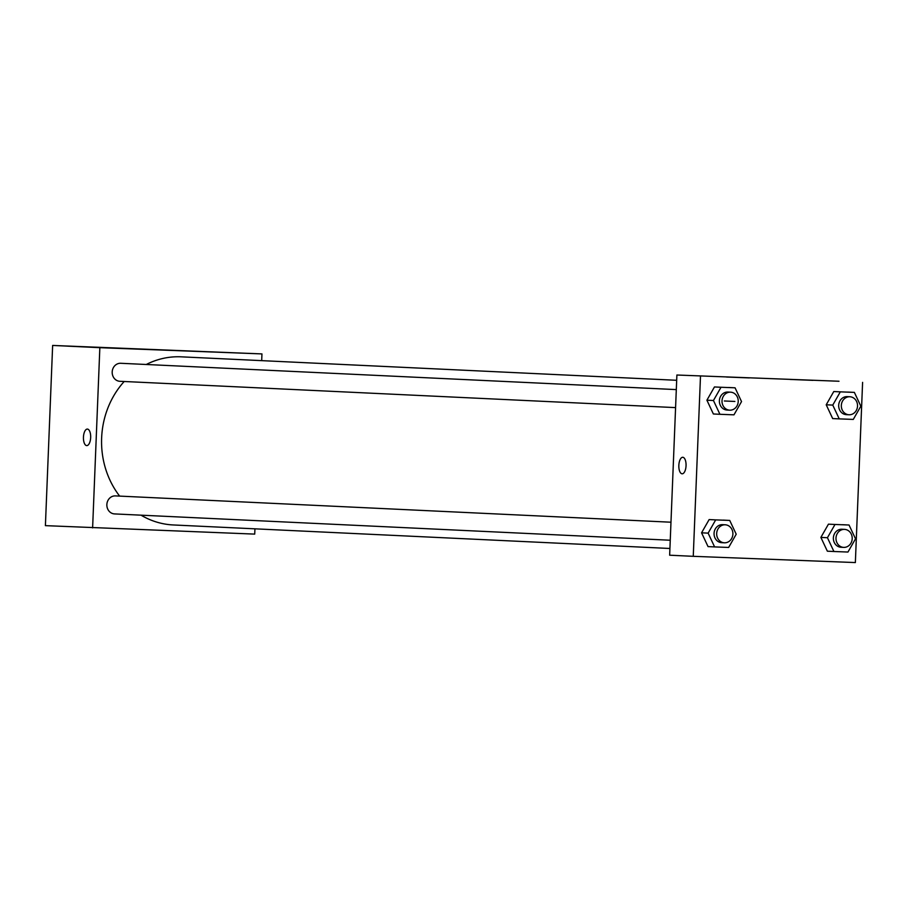 <?xml version="1.0" encoding="UTF-8"?>
<svg xmlns="http://www.w3.org/2000/svg" width="908" height="908" viewBox="0 0 908 908"><rect width="100%" height="100%" fill="white"/><g stroke="black" fill="none" stroke-linecap="round" stroke-linejoin="round"><path stroke-width="1.36" d="M254.932 528.819L254.717 534.108L45.4 525.641L52.641 345.437L261.958 353.916L261.686 360.635M86.714 445.601A8.263 3.609 92.2 0 1 83.445 437.191A8.263 3.609 92.2 0 1 87.372 429.075A8.263 3.609 92.2 0 1 90.664 437.474A8.263 3.609 92.2 0 1 86.737 445.601A8.263 3.609 92.2 0 1 86.714 445.601A8.263 3.609 -87.8 0 0 86.737 445.601A8.263 3.609 -87.8 0 1 83.445 437.191A8.263 3.609 -87.8 0 1 87.372 429.075M92.616 527.877L99.846 347.673L52.641 345.437M141.92 349.239L124.668 348.502L141.92 349.239M206.763 351.736L189.511 350.999L206.763 351.736M99.846 347.673L261.958 353.916M676.301 389.6L120.719 363.279A9.012 8.115 92.7 0 0 112.195 371.905A9.012 8.115 92.7 0 0 119.867 381.292L675.575 407.613M670.978 522.214L115.395 495.904A9.012 8.115 92.7 0 0 106.86 504.53A9.012 8.115 92.7 0 0 114.544 513.917L670.252 540.237M676.676 380.293L181.271 356.833A84.16 75.705 92.7 0 0 146.256 364.494M124.18 381.496A84.16 75.705 92.7 0 0 119.652 496.109M141.046 515.177A84.16 75.705 92.7 0 0 173.303 524.96L669.922 548.477M838.992 381.246L676.891 375.015L838.992 381.246M862.6 382.359L855.359 562.563L693.258 556.32L669.65 555.208L676.891 375.015M726.514 377.024L749.338 377.921L726.514 377.024M812.966 380.35L790.153 379.453L812.966 380.35M820.877 537.411L827.358 551.19L820.877 537.411L828.448 524.166L820.877 537.411L827.438 537.718L834.997 524.472L849.037 525.017L855.518 538.796L847.959 552.041L833.919 551.508L827.438 537.718M842.476 524.711L849.037 525.017M701.566 532.814L708.047 546.605L701.566 532.814L709.137 519.58L701.566 532.814L708.126 533.132L715.686 519.887L729.726 520.432L736.206 534.21L728.647 547.456L714.607 546.911L708.126 533.132M723.177 520.114L729.726 520.432M706.901 400.201L713.37 413.98L706.901 400.201L714.46 386.956L706.901 400.201L713.45 400.507L721.02 387.262L735.06 387.807L741.53 401.586L733.97 414.831L719.93 414.298L713.45 400.507M728.5 387.489L735.06 387.807M693.258 556.32L700.488 376.128M826.212 404.786L832.681 418.577L826.212 404.786L833.771 391.541L826.212 404.786L832.761 405.093L840.331 391.847L854.371 392.392L860.841 406.182L853.282 419.417L839.242 418.883L832.761 405.093M847.811 392.086L854.371 392.392M724.346 400.984L734.878 401.45M682.771 457.28A8.263 3.609 -87.8 0 0 678.844 465.373A8.263 3.609 92.2 0 1 682.771 457.28A8.263 3.609 92.2 0 1 686.051 465.679A8.263 3.609 92.2 0 1 682.135 473.806A8.263 3.609 92.2 0 1 678.844 465.373A8.263 3.609 -87.8 0 0 682.135 473.806M844.531 529.375L841.909 529.25A9.012 8.115 92.7 0 0 833.374 537.876A9.012 8.115 92.7 0 0 841.046 547.263L843.668 547.388A9.012 8.115 92.7 0 0 852.203 538.694A9.012 8.115 92.7 0 0 844.531 529.375A9.012 8.115 92.7 0 0 835.996 538.001A9.012 8.115 92.7 0 0 843.668 547.388M834.997 524.472L828.448 524.166M833.919 551.508L827.358 551.19M725.22 524.79L722.598 524.665A9.012 8.115 92.7 0 0 714.063 533.291A9.012 8.115 92.7 0 0 721.735 542.678L724.357 542.802A9.012 8.115 92.7 0 0 732.892 534.108A9.012 8.115 92.7 0 0 725.22 524.79A9.012 8.115 92.7 0 0 716.684 533.416A9.012 8.115 92.7 0 0 724.357 542.802M715.686 519.887L709.137 519.58M714.607 546.911L708.047 546.605M849.854 396.751L847.232 396.626A9.012 8.115 92.7 0 0 838.697 405.252A9.012 8.115 92.7 0 0 846.381 414.65L849.003 414.763A9.012 8.115 92.7 0 0 857.527 406.069A9.012 8.115 92.7 0 0 849.854 396.751A9.012 8.115 92.7 0 0 841.33 405.377A9.012 8.115 92.7 0 0 849.003 414.763M840.331 391.847L833.771 391.541M839.242 418.883L832.681 418.577M730.543 392.165L727.921 392.04A9.012 8.115 92.7 0 0 719.386 400.666A9.012 8.115 92.7 0 0 727.07 410.053L729.692 410.178A9.012 8.115 92.7 0 0 738.227 401.484A9.012 8.115 92.7 0 0 730.543 392.165A9.012 8.115 92.7 0 0 722.019 400.791A9.012 8.115 92.7 0 0 729.692 410.178M721.02 387.262L714.46 386.956M719.93 414.298L713.37 413.98"/></g></svg>

